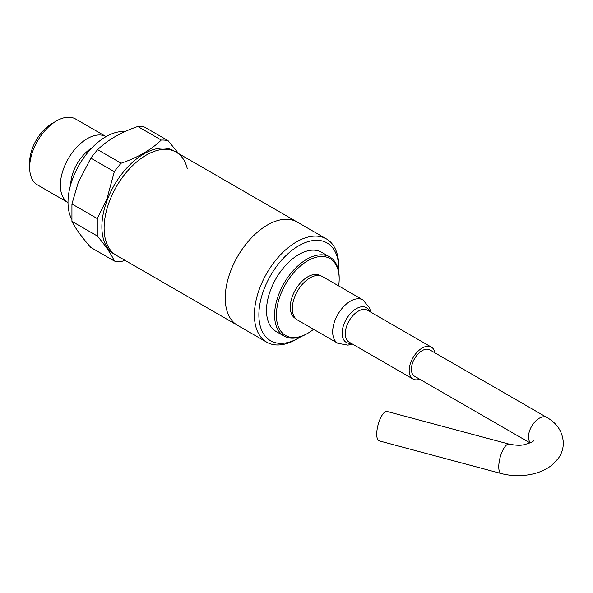 <?xml version="1.0" encoding="UTF-8"?>
<svg xmlns="http://www.w3.org/2000/svg" width="593" height="593" viewBox="0 0 593 593"><rect width="100%" height="100%" fill="white"/><g stroke="black" fill="none" stroke-linecap="round" stroke-linejoin="round"><path stroke-width="0.89" d="M225.236 298.049A59.634 34.431 120 0 0 237.593 325.349A59.634 34.431 -60 0 1 228.446 277.561A59.634 34.431 -60 0 1 267.406 225.014A59.634 34.431 -60 0 1 297.226 222.056A59.634 34.431 120 0 0 251.269 238.038A59.634 34.431 120 0 0 225.236 298.049M104.116 228.12A59.634 34.431 120 0 0 116.465 255.42A59.634 34.431 -60 0 1 109.764 200.516A59.634 34.431 -60 0 1 176.106 152.127A59.634 34.431 120 0 0 130.149 168.108A59.634 34.431 120 0 0 104.116 228.12M29.65 167.515L29.65 162.334A31.718 18.316 -60 0 1 32.652 147.65A31.718 18.316 -60 0 1 52.08 123.485L56.565 120.898A38.063 21.978 -60 0 1 75.6 119.008L106.073 136.605A38.063 21.978 -60 0 0 63.985 167.634A38.063 21.978 -60 0 0 68.002 202.532L37.537 184.942A38.063 21.978 -60 0 1 29.65 167.515A38.063 21.978 -60 0 1 33.252 149.896A38.063 21.978 -60 0 1 56.565 120.898M70.708 184.571A30.769 17.768 -60 0 1 73.614 171.014A30.769 17.768 -60 0 1 91.863 147.924M71.79 219.232A53.607 30.947 -60 0 1 73.087 177.529A53.607 30.947 -60 0 1 124.871 131.616M301.133 336.513A56.461 32.6 -60 0 1 298.813 337.936L296.567 339.233A59.634 34.431 -60 0 1 266.746 342.183A59.634 34.431 -60 0 1 257.607 294.395A59.634 34.431 -60 0 1 296.567 241.848A59.634 34.431 -60 0 1 326.38 238.89L176.106 152.127A59.634 34.431 -60 0 1 187.225 168.456M266.746 342.183L114.227 254.123A59.634 34.431 -60 0 1 107.526 199.218A59.634 34.431 -60 0 1 173.86 150.837L176.106 152.127M90.855 158.138L114.316 171.688L106.873 199.033L97.267 218.572L71.938 203.955L78.239 182.496L90.855 158.138A66.616 38.456 -60 0 1 97.667 149.666C107.555 140.007 120.928 132.283 137.791 126.494A66.616 38.456 -60 0 1 144.61 127.11L168.071 140.652L178.649 153.602M137.791 126.494L161.259 140.044A66.616 38.456 -60 0 1 168.071 140.652M161.259 140.044C151.371 149.695 137.999 157.419 121.135 163.208L97.667 149.666M114.316 171.688A66.616 38.456 -60 0 1 121.135 163.208M97.267 235.97C105.71 245.902 111.395 254.256 114.316 261.016L90.855 247.474C81.849 237.252 75.541 228.55 71.938 221.352L97.267 235.97L97.267 218.572M124.878 260.275L121.135 261.624A66.616 38.456 -60 0 1 114.316 261.016M71.938 203.955L71.938 221.352M296.567 339.233L298.813 337.936A56.461 32.6 -60 0 1 298.805 337.936A56.461 32.6 -60 0 1 258.882 314.883A56.461 32.6 -60 0 1 298.805 245.732A56.461 32.6 -60 0 1 338.736 268.785A56.461 32.6 -60 0 1 338.67 271.505M313.586 329.3A44.408 25.64 -60 0 1 307.782 333.273L306.885 333.792A45.676 26.374 -60 0 1 284.047 336.053A45.676 26.374 -60 0 1 277.042 299.45A45.676 26.374 -60 0 1 306.885 259.2A45.676 26.374 -60 0 1 329.723 256.939A45.676 26.374 -60 0 1 339.181 277.85L339.181 278.88A44.408 25.64 -60 0 1 338.64 285.893M284.047 336.053L275.967 331.391A45.676 26.374 -60 0 1 268.97 294.788A45.676 26.374 -60 0 1 298.805 254.538A45.676 26.374 -60 0 1 321.651 252.277L329.723 256.939M306.885 333.792L307.782 333.273A44.408 25.64 -60 0 1 276.382 315.142A44.408 25.64 -60 0 1 307.782 260.757A44.408 25.64 -60 0 1 339.181 278.88M533.455 440.807C533.211 441.778 529.986 443.097 523.775 444.757C520.595 445.602 515.702 445.395 509.113 444.135A15.225 5.233 -75 0 0 502.36 451.169A15.225 5.233 -75 0 0 498.765 466.817A15.225 5.233 -75 0 0 501.233 473.548C511.759 476.261 522.344 476.387 533.003 473.94C540.164 472.25 546.39 469.367 551.69 465.29L558.154 458.619C561.534 453.949 563.268 448.745 563.35 443.001C562.653 431.793 557.161 423.283 546.879 417.472L429.784 349.87A15.225 8.791 120 0 0 422.172 350.626A15.225 8.791 120 0 0 412.224 364.043A15.225 8.791 120 0 0 414.559 376.244L530.098 442.949M501.233 473.548L379.201 440.873A15.225 5.233 -75 0 1 376.733 434.143A15.225 5.233 -75 0 1 380.328 418.495A15.225 5.233 -75 0 1 387.081 411.46L509.113 444.135M297.493 320.012A25.062 14.469 -60 0 1 293.654 299.932A25.062 14.469 -60 0 1 310.02 277.85A25.062 14.469 -60 0 1 322.555 276.605L362.931 299.917A25.062 14.469 -60 0 0 350.396 301.155A25.062 14.469 -60 0 0 334.029 323.237A25.062 14.469 -60 0 0 337.869 343.317L297.493 320.012M419.725 379.224A18.398 10.622 -60 0 1 412.973 378.994A18.398 10.622 -60 0 1 410.156 364.25A18.398 10.622 -60 0 1 422.172 348.032A18.398 10.622 -60 0 1 431.37 347.127A18.398 10.622 -60 0 1 434.951 352.85M326.38 238.89A59.634 34.431 -60 0 1 338.736 266.19L338.736 268.785M546.879 417.472A15.225 8.791 120 0 0 539.267 418.228A15.225 8.791 120 0 0 528.504 436.878A15.225 8.791 120 0 0 530.387 442.815M295.655 318.574A24.743 14.284 -60 0 1 291.556 298.835A24.743 14.284 -60 0 1 307.782 276.812A24.743 14.284 -60 0 1 320.39 275.73M351.123 343.28A20.066 11.586 -60 0 1 342.383 330.027A20.066 11.586 -60 0 1 356.319 308.656A20.066 11.586 -60 0 1 369.521 311.414M412.973 378.994L349.092 342.109A18.398 10.622 -60 0 1 346.275 327.366A18.398 10.622 -60 0 1 358.291 311.155A18.398 10.622 -60 0 1 367.49 310.243L431.37 347.127M337.869 343.317L347.958 345.141L352.286 343.955M370.684 312.088L369.632 307.967L362.931 299.917"/></g></svg>

